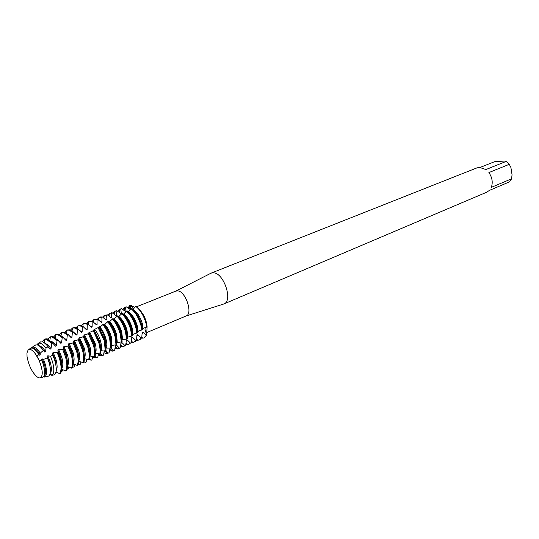 <?xml version="1.0" encoding="UTF-8"?>
<svg xmlns="http://www.w3.org/2000/svg" width="539" height="539" viewBox="0 0 539 539"><rect width="100%" height="100%" fill="white"/><g stroke="black" fill="none" stroke-linecap="round" stroke-linejoin="round"><path stroke-width="0.81" d="M39.387 360.813L35.567 354.103L39.387 360.813M37.717 357.505L37.009 356.326C34.651 352.439 32.441 350.148 30.366 349.44L28.156 349.845L26.95 352.964L27.051 356.656C28.783 365.84 32.225 372.665 37.393 377.138L39.697 377.954C43.201 376.559 43.066 370.852 39.3 360.84L38.249 358.475M186.096 315.975L186.164 315.948C193.164 313.826 185.692 291.336 177.796 290.865L175.876 291.087L210.581 273.401M147.006 325.98C146.359 320.584 144.364 315.733 141.029 311.434M147.073 327.085L146.669 334.955L144.924 329.154L145.375 327.463L144.924 329.154L146.669 334.955L143.839 337.993L141.386 338.182M223.207 304.178L223.901 303.949C233.144 301.079 223.961 273.091 213.619 272.795L211.099 273.138M223.901 303.949L486.805 192.16L489.318 190.435L509.557 181.845L511.578 178.813L491.319 187.37C493.05 182.418 492.235 177.486 488.886 172.574L509.274 164.307L506.289 161.363L485.875 169.556L479.515 167.366L476.84 167.912L211.227 273.084M141.629 338L142.754 338.128L141.629 338M144.196 337.838L146.669 334.955L144.014 337.906M142.485 329.086L144.371 327.84L147.167 327.032C145.382 317.552 141.589 310.538 135.774 305.997L133.079 309.501M135.774 305.997C141.589 310.538 145.382 317.552 147.167 327.032L147.026 326.122M130.701 308.982L130.168 305.189L130.505 305.054L133.894 308.786L130.505 305.054L134.79 307.54M37.71 376.977L37.393 377.138C32.225 372.665 28.783 365.84 27.051 356.656M480.256 167.38L494.418 161.761L504.363 161.04L506.289 161.363M509.274 164.307L510.898 167.494L512.05 174.777L511.578 178.813M28.836 349.427L30.858 348.106L32.441 348.113C34.422 348.767 36.558 350.882 38.848 354.453L37.009 356.326C34.651 352.439 32.441 350.148 30.366 349.44L28.156 349.845L26.95 352.964M137.458 331.795L139.082 330.778L142.565 329.753L141.723 325.266C139.5 317.572 136.104 311.886 131.55 308.214L128.262 311.845M142.37 328.305L141.642 324.128L136.097 313.038M143.152 328.729L142.377 323.824C140.315 316.898 137.263 312.169 133.214 309.629M136.994 339.968L137.654 340.075M138.819 340.122L140.329 339.354L141.811 337.401L138.819 340.122L136.347 340.298M135.437 306.165C140.187 309.689 143.724 315.456 146.056 323.467L146.81 327.24M138.099 331.451L137.297 325.927C135.289 319.169 132.311 314.459 128.363 311.798M130.883 308.571C135.41 312.263 138.772 317.936 140.975 325.569L141.838 330.185M137.317 330.751L136.549 326.236C135.316 321.763 133.396 317.963 130.788 314.85M132.385 334.551L137.553 332.731L136.61 327.382C134.507 320.065 131.294 314.5 126.968 310.68L123.404 314.237M131.961 342.103L132.715 342.225M133.766 342.272L135.201 341.564L136.502 340.028L133.766 342.272L131.145 342.4M132.985 334.227L132.17 328.049C130.27 321.588 127.433 316.945 123.653 314.116M126.301 311.043C130.593 314.884 133.78 320.429 135.862 327.692L136.812 333.169M132.217 333.196L131.422 328.359C130.135 323.73 128.141 319.843 125.446 316.689M127.258 337.299L132.473 335.736L131.455 329.518C129.475 322.585 126.449 317.148 122.366 313.22L118.526 316.683M126.887 344.259L127.743 344.394M128.68 344.434L131.132 342.636L128.68 344.434L125.769 344.468M127.81 337.01L127.009 330.185C125.21 324.033 122.508 319.465 118.91 316.487M121.693 313.597C125.735 317.538 128.74 322.949 130.707 329.834L131.725 336.174M127.076 335.642L126.254 330.501C124.907 325.718 122.845 321.736 120.062 318.556M122.077 340.035L127.325 338.741L126.267 331.674C124.401 325.111 121.558 319.836 117.718 315.834L113.628 319.189M121.78 346.429L122.724 346.57M123.546 346.617L125.702 345.216L122.993 346.799L120.352 346.53M122.575 339.779L121.801 332.341C120.103 326.486 117.549 322.019 114.133 318.926M117.037 316.218C120.837 320.227 123.66 325.482 125.506 331.99L126.571 339.179M121.895 338.101L121.039 332.657C119.645 327.719 117.515 323.656 114.645 320.456M116.848 342.75L122.11 341.739L121.032 333.843C119.287 327.665 116.619 322.551 113.035 318.522L110.05 321.19L108.71 321.756M116.626 348.618L117.664 348.767M118.371 348.814L120.204 347.77L117.913 348.976L114.895 348.598M117.28 342.528L116.559 334.51C114.955 328.965 112.543 324.606 109.323 321.433M112.348 318.92C115.898 322.955 118.533 328.035 120.264 334.167L121.342 342.171M116.667 340.567L115.791 334.827C114.342 329.74 112.139 325.59 109.195 322.369M111.566 345.438L116.828 344.717L115.757 336.033C114.12 330.225 111.64 325.307 108.305 321.278L105.462 323.71L103.778 324.37M111.438 350.822L112.563 350.977M113.163 351.03L114.652 350.283L112.792 351.165L109.41 350.66M101.5 317.249L102.538 317.006L100.497 316.959L99.344 317.39L101.5 317.249M111.923 345.256L111.27 336.7C109.767 331.465 107.504 327.227 104.478 324M107.611 321.682C110.906 325.711 113.365 330.596 114.989 336.356L116.053 345.155M111.391 343.04L110.495 337.023C109.046 331.95 106.857 327.793 103.939 324.559M106.237 348.106L110.697 348.113L111.485 347.682L110.441 338.236C108.912 332.799 106.607 328.083 103.528 324.094L100.827 326.297L93.914 329.7L94.15 330.104L91.455 331.674L88.915 332.435L89.171 333.008L86.712 334.456L83.868 335.231L84.138 335.992L81.935 337.306L78.775 338.081L79.044 339.051L77.111 340.23L73.627 340.978L73.904 342.191L72.239 343.215L68.426 343.929L68.696 345.405L67.314 346.26L63.171 346.927L63.434 348.686L62.618 349.218L57.862 349.973L58.104 352.041L57.235 352.58L53.28 352.614L52.492 353.065L52.842 355.093L50.551 356.292L47.863 355.74L47.068 356.198L47.412 357.808L43.565 359.439L42.386 358.907L41.577 359.372L41.766 360.092L39.3 360.84C42.77 369.815 43.167 375.461 40.479 377.772L42.844 377.293C45.067 375.831 45.289 371.715 43.497 364.937L41.766 360.092M106.203 353.038L107.423 353.2M107.908 353.267L109.033 352.762L107.632 353.368L105.435 353.368L103.886 352.722M96.178 319.357L97.02 319.614L97.727 319.277L96.959 319.048L95.107 319.081L94.035 319.492L96.178 319.357M106.513 347.965C107.106 345.64 106.917 342.615 105.94 338.903C104.532 333.971 102.41 329.875 99.58 326.627M102.828 324.512C105.873 328.487 108.15 333.176 109.666 338.559L110.697 348.113M106.075 345.526L105.166 339.226C103.778 334.389 101.703 330.34 98.94 327.092M100.86 350.748L105.273 351.051L106.068 350.619L105.085 340.459L98.704 326.971M104.458 350.815L103.367 355.201L100.16 355.605L98.334 354.79M90.815 321.487L92.169 321.965L92.876 321.615L91.603 321.177L88.686 321.608L90.815 321.487M101.036 350.667C101.783 348.322 101.628 345.142 100.571 341.126C99.25 336.491 97.269 332.55 94.642 329.302M97.997 327.395L104.296 340.789L105.273 351.051M100.719 348.019L99.782 341.457L93.914 329.7M95.437 353.375L99.782 353.968L100.591 353.544C101.143 350.66 100.84 347.049 99.681 342.703L93.82 329.915M98.725 353.631L97.64 357.6L94.837 357.862L92.735 356.865M85.411 323.629L87.278 324.39L87.992 324.033L86.2 323.312L83.296 323.744L85.411 323.629M95.497 353.348C96.407 351.017 96.292 347.695 95.16 343.37L89.649 332.031M93.106 330.346L98.893 343.033C100.059 347.426 100.362 351.078 99.782 353.968M95.309 350.525L94.365 343.7L88.915 332.435M89.966 356.009L94.231 356.865L95.046 356.441C95.76 353.51 95.491 349.683 94.237 344.96L88.888 332.913M89.245 359.419L90.525 359.877M92.91 356.407L91.859 359.958L91.01 360.301L89.555 358.927M79.961 325.792L82.352 326.897L83.073 326.526L80.762 325.475L77.859 325.893L79.961 325.792M89.973 355.875C90.983 353.577 90.896 350.161 89.703 345.627L84.61 334.82M88.167 333.351L93.436 345.29C94.709 350.074 94.972 353.928 94.231 356.865M89.865 353.038L88.901 345.957L83.868 335.231M84.448 358.657L88.605 359.735L89.434 359.318C90.336 356.373 90.107 352.351 88.746 347.237L83.902 335.972M87.022 359.136L86.018 362.282L85.162 362.619L83.99 361.514M70.454 330.07L72.442 328.042L74.47 327.968L77.387 329.477L78.115 329.1L75.271 327.651L73.142 327.766M84.461 358.273C85.512 355.989 85.418 352.533 84.199 347.904L79.523 337.657M83.168 336.424L87.945 347.574C89.319 352.742 89.541 356.791 88.605 359.735M84.367 355.565L83.39 348.241L78.775 338.081M78.883 361.312L82.918 362.585L83.754 362.168C84.859 359.25 84.677 355.039 83.215 349.535L78.856 339.085M81.059 361.824L80.122 364.566L79.26 364.896L78.384 364.081M64.929 332.307L67.004 330.198L68.931 330.164L72.381 332.132L73.115 331.741L69.747 329.841L67.543 329.983M78.916 360.692C79.994 358.422 79.907 354.925 78.654 350.202L74.382 340.554M78.121 339.543L82.4 349.872C83.882 355.43 84.057 359.668 82.918 362.585M78.829 358.105L77.838 350.539L73.627 340.978M75.029 364.465L74.173 366.81L73.304 367.133L72.752 366.621M73.277 363.966L77.165 365.402L78.007 364.991C79.327 362.134 79.206 357.755 77.629 351.846L73.762 342.252M63.353 332.374L67.328 334.86L68.069 334.463L64.168 332.051L61.298 332.455L63.353 332.374M73.317 363.118C74.429 360.867 74.348 357.337 73.061 352.513L69.187 343.498M73.008 342.716L76.814 352.189C78.404 358.152 78.519 362.558 77.165 365.402M73.237 360.658L72.239 352.856L68.426 343.929M68.931 367.052L68.17 369.006L67.085 369.134M67.618 366.614L71.35 368.184L72.199 367.78C73.749 365.031 73.688 360.497 72.01 354.184L68.601 345.472M57.727 334.604L62.234 337.663L62.982 337.252L58.549 334.281L55.685 334.672L57.727 334.604M67.678 365.57C68.824 363.34 68.743 359.769 67.422 354.851L63.939 346.489M67.847 345.944L71.182 354.521C72.88 360.901 72.933 365.455 71.35 368.184M67.604 363.225L66.593 355.194L63.171 346.927M62.767 369.592L62.113 371.169L61.473 371.398M61.911 369.269L65.462 370.933L66.324 370.536C68.123 367.942 68.123 363.273 66.337 356.535L63.38 348.74M52.054 336.855L57.094 340.54L57.848 340.116L52.883 336.525L50.033 336.915L52.054 336.855M61.992 368.029C63.178 365.833 63.09 362.221 61.736 357.202L58.636 349.528M62.618 349.218L65.509 356.879C67.308 363.677 67.294 368.366 65.462 370.933M61.924 365.806L60.907 357.546L57.862 349.973M56.534 372.085L55.517 373.453M56.029 371.87L59.411 373.588L60.388 373.257C62.436 370.852 62.517 366.069 60.617 358.907L58.097 352.055M42.291 341.847L44.36 339.274L46.307 339.24L51.859 343.599L52.283 343.276L46.752 338.957L44.063 339.408M52.283 343.276L52.66 343.053L47.169 338.788L44.744 339.011M56.211 370.583C57.478 368.44 57.41 364.768 56.009 359.574L53.28 352.614M57.235 352.58L59.681 359.264C61.581 366.453 61.493 371.23 59.411 373.588M56.238 368.049L55.167 359.924L52.492 353.065M49.952 374.383L51.919 375.38L54.466 374.78C56.683 372.745 56.838 368.13 54.938 360.921L52.842 355.093M36.767 344.845L38.39 343.181L40.176 343.168C41.961 343.7 43.908 345.378 46.017 348.194L47.984 346.617C45.916 343.943 44.003 342.353 42.251 341.834L39.96 342.15M50.275 373.278C51.737 371.263 51.717 367.497 50.228 361.965L47.863 355.74M50.551 356.292L52.512 361.777C54.372 368.811 54.223 373.311 52.067 375.279L51.919 375.38M50.498 370.239L49.379 362.316L47.068 356.198M43.571 376.748L44.225 377.071L48.463 376.161C50.875 374.592 51.131 370.178 49.231 362.922L47.412 357.808M31.255 348.005L32.36 347.123L33.984 347.123C35.918 347.749 38.006 349.75 40.25 353.133L43.376 350.39C41.213 347.345 39.206 345.533 37.366 344.967L35.655 344.967L34.792 345.533M43.962 376.188L44.158 376.054C45.936 374.302 46.017 370.408 44.4 364.377L42.386 358.907M43.565 359.439L45.296 364.303C47.008 370.704 46.92 374.834 45.027 376.68L44.225 377.071M44.71 372.402L43.551 364.728L41.577 359.372M42.264 377.462L42.844 377.293M108.622 321.648L108.305 321.278M103.953 324.545L103.528 324.094M38.848 354.453L39.394 355.154L40.189 354.709L40.25 353.133M43.376 350.39L44.825 352.115L45.613 351.677L46.017 348.194M47.984 346.617L50.201 349.124L50.983 348.693L51.859 343.599M52.66 343.053L55.524 346.186L56.299 345.762L57.094 340.54M57.848 340.116L60.799 343.309L61.561 342.892L62.234 337.663M62.982 337.252L66.021 340.48L66.775 340.075L67.328 334.86M68.069 334.463L71.188 337.717L71.943 337.32L72.381 332.132M73.115 331.741L76.316 335.009L77.057 334.618L77.387 329.477M78.115 329.1L81.396 332.361L82.13 331.984L82.352 326.897M83.073 326.526L86.429 329.774L87.156 329.403L87.278 324.39M87.992 324.033L91.421 327.254L92.149 326.89L92.169 321.965M92.876 321.615L96.38 324.795L97.101 324.444L97.02 319.614M97.727 319.277L101.298 322.396L102.012 322.053L101.844 317.33M102.538 317.006L106.176 320.065L106.884 319.728L106.621 315.126L107.322 314.81L111.007 317.788L111.708 317.458L111.378 312.997L112.065 312.694L115.804 315.571L116.498 315.254L116.101 310.942L116.788 310.646L120.561 313.422L121.255 313.112L120.797 308.962L121.484 308.679L125.297 311.333L125.985 311.037L125.486 307.041L126.166 306.772L129.609 309.103L130.681 309.036M146.291 335.15L142.889 332.112L142.134 332.496L141.811 337.401M141.043 337.785L137.708 334.726L136.946 335.103L136.502 340.028M135.727 340.412L132.473 337.306L131.705 337.683L131.132 342.636M130.344 343.013L127.184 339.887L126.402 340.257L125.702 345.216M124.9 345.593L121.827 342.447L121.046 342.824L120.204 347.77M119.402 348.133L116.417 345L115.622 345.371L114.652 350.283M113.837 350.646L111.122 347.877M110.124 347.965L109.033 352.762M108.211 353.119L105.819 350.754M102.531 355.551L100.497 353.591M96.798 357.943L95.08 356.313M39.583 377.96L40.479 377.772M30.858 348.106L30.063 348.625M39.394 355.154L35.628 350.276M40.189 354.709C37.359 350.215 34.853 347.999 32.67 348.066L32.434 348.106M44.825 352.115L41.267 347.749M45.613 351.677C43.174 347.992 40.964 346.011 38.97 345.742M50.201 349.124L46.886 345.277M50.983 348.693C48.847 345.64 46.886 343.902 45.087 343.491M59.95 373.453C62.652 369.613 61.904 362.558 57.713 352.297M55.524 346.186L52.512 342.871M56.299 345.762C54.392 343.195 52.62 341.686 50.996 341.241M48.099 339.132L50.033 336.915M60.799 343.309L58.744 341.052M61.561 342.892L56.77 339.004M53.752 336.835L55.685 334.672M66.021 340.48L64.862 339.22M66.775 340.075L62.504 336.781M59.364 334.557L61.298 332.455M71.943 337.32L68.177 334.571M77.057 334.618L73.695 332.354M82.13 331.984L79.125 330.131M75.932 327.853L77.838 325.906L77.501 328.669M87.156 329.403L84.468 327.928M81.369 325.657L83.296 323.744M93.732 356.677L95.619 357.532M92.149 326.89L89.737 325.738M86.766 323.474L88.686 321.608M98.549 354.11L100.928 355.282M97.101 324.444L94.945 323.568M92.122 321.318L94.035 319.492M102.012 322.053L100.086 321.419M110.017 348.315L110.441 348.039M97.431 319.176L99.344 317.39M106.884 319.728L105.172 319.304M115.461 345.984L116.417 345M102.659 317.127L104.175 315.517L106.621 315.126M107.322 314.81L104.613 315.302M111.708 317.458L110.205 317.215M120.857 343.646L121.827 342.447M107.773 315.241L109.316 313.496L111.378 312.997M112.065 312.694L109.835 313.233M116.498 315.254L115.178 315.167M126.214 341.308L127.184 339.887M112.84 313.388L114.416 311.495L116.101 310.942M116.788 310.646L115.023 311.178M121.255 313.112L120.103 313.146M131.509 338.964L132.473 337.306M117.859 311.569L119.476 309.507L120.797 308.962M121.484 308.679L120.163 309.143M125.985 311.037L124.994 311.171M136.765 336.626L137.708 334.726M127.79 308.018L130.168 305.189M122.845 309.784L124.502 307.547L125.486 307.041M130.687 309.022L129.872 309.211M141.973 334.281L142.889 332.112M126.166 306.772L125.27 307.122M146.81 332.556L186.164 315.948M186.11 315.975L223.773 303.996M136.751 306.704L175.943 291.06M143.839 337.993L144.203 337.838M56.063 371.681L56.71 372.159M50.134 373.85L52.067 375.279M44.158 376.054L45.027 376.68M123.903 313.988L123.519 314.176M110.421 320.995L110.05 321.19M105.86 323.488L105.462 323.71M101.265 326.055L100.827 326.297M96.629 328.682L96.158 328.952M91.967 331.377L91.455 331.674M87.257 334.133L86.712 334.456M82.507 336.963L81.935 337.306M77.71 339.866L77.111 340.23M72.866 342.824L72.239 343.215M68.696 345.405L67.314 346.26M63.434 348.686L62.349 349.366M58.104 352.041L57.639 352.338M32.67 348.066L32.839 347.008M44.609 376.936L48.463 376.161M32.36 347.123L35.655 344.967M38.464 345.432L38.835 343.06M38.39 343.181L40.412 341.854M44.211 342.811L44.771 339.159M44.36 339.274L44.798 338.991M49.891 340.277L50.41 336.794M55.51 337.913L55.989 334.578M61.075 335.568L61.52 332.374M66.6 333.25L67.004 330.198M66.863 330.252L67.671 329.929M72.071 330.946L72.442 328.042M72.381 328.062L73.183 327.746M82.885 326.405L83.188 323.784M88.214 324.262L88.497 321.689M100.166 353.766L102.423 355.592M93.49 322.228L93.766 319.614M104.532 350.835L107.632 353.368M98.725 320.233L98.994 317.552M109.889 348.753L112.792 351.165M103.912 318.273L104.175 315.517M115.272 346.759L117.913 348.976M109.06 316.346L109.316 313.496M120.628 344.798L122.993 346.799M114.167 314.453L114.416 311.495M125.958 342.865L128.033 344.637M119.24 312.586L119.476 309.507M131.267 340.971L133.025 342.494M124.266 310.747L124.502 307.547M136.549 339.112L137.977 340.365M129.259 308.914L129.481 305.6M141.811 337.293L142.889 338.249"/></g></svg>
